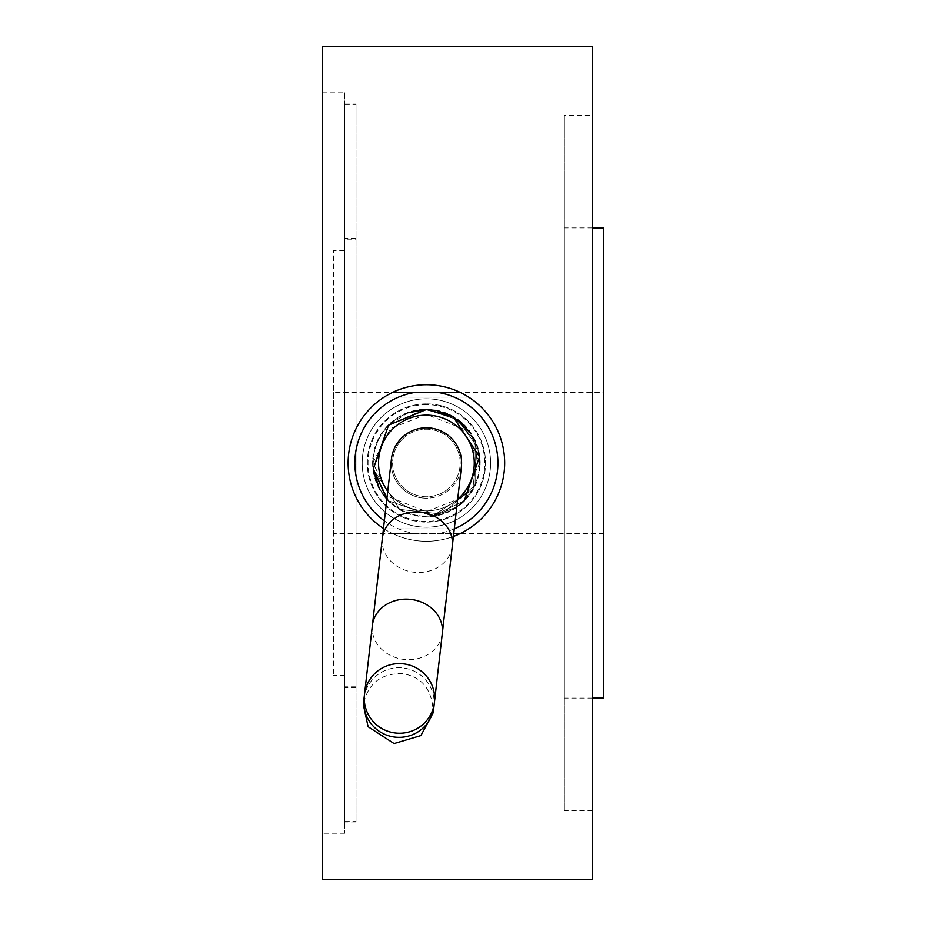 <?xml version="1.0" encoding="UTF-8"?>
<svg xmlns="http://www.w3.org/2000/svg" width="926" height="926" viewBox="0 0 926 926"><rect width="100%" height="100%" fill="white"/><g stroke="black" fill="none" stroke-linecap="round" stroke-linejoin="round"><path stroke-width="0.69" stroke-dasharray="4.63 3.47" d="M422.395 497.968A35.2 35.2 0 0 0 461.368 467.005A35.2 35.2 0 0 1 422.395 497.968A35.2 35.2 0 0 1 391.432 458.995A35.2 35.2 0 0 0 422.395 497.968M426.4 409.79A53.21 53.21 0 0 1 472.48 489.611A53.21 53.21 0 0 1 380.308 489.611A53.21 53.21 0 0 1 426.4 409.79A53.21 53.21 0 0 1 479.61 463A53.21 53.21 0 0 1 426.4 516.21A53.21 53.21 0 0 1 373.19 463A53.21 53.21 0 0 1 426.4 409.79M426.4 415.137A47.863 47.863 0 0 1 467.85 486.937A47.863 47.863 0 0 1 384.95 486.937A47.863 47.863 0 0 1 426.4 415.137A47.863 47.863 0 0 1 467.85 486.937A47.863 47.863 0 0 1 384.95 486.937A47.863 47.863 0 0 1 426.4 415.137A47.863 47.863 0 0 1 467.85 486.937A47.863 47.863 0 0 1 384.95 486.937A47.863 47.863 0 0 1 426.4 415.137A47.863 47.863 0 0 1 467.85 486.937A47.863 47.863 0 0 1 384.95 486.937A47.863 47.863 0 0 1 426.4 415.137A47.863 47.863 0 0 1 467.85 486.937A47.863 47.863 0 0 1 384.95 486.937A47.863 47.863 0 0 1 426.4 415.137A47.863 47.863 0 0 1 467.85 486.937A47.863 47.863 0 0 1 384.95 486.937A47.863 47.863 0 0 1 426.4 415.137A47.863 47.863 0 0 1 467.85 486.937A47.863 47.863 0 0 1 384.95 486.937A47.863 47.863 0 0 1 426.4 415.137A47.863 47.863 0 0 1 467.85 486.937A47.863 47.863 0 0 1 384.95 486.937A47.863 47.863 0 0 1 426.4 415.137A47.863 47.863 0 0 1 467.85 486.937A47.863 47.863 0 0 1 384.95 486.937A47.863 47.863 0 0 1 426.4 415.137A47.863 47.863 0 0 1 467.85 486.937A47.863 47.863 0 0 1 384.95 486.937A47.863 47.863 0 0 1 426.4 415.137A47.863 47.863 0 0 1 467.85 486.937A47.863 47.863 0 0 1 384.95 486.937A47.863 47.863 0 0 1 426.4 415.137A47.863 47.863 0 0 1 467.85 486.937A47.863 47.863 0 0 1 384.95 486.937A47.863 47.863 0 0 1 426.4 415.137A47.863 47.863 0 0 1 467.85 486.937A47.863 47.863 0 0 1 384.95 486.937A47.863 47.863 0 0 1 426.4 415.137A47.863 47.863 0 0 1 467.85 486.937A47.863 47.863 0 0 1 384.95 486.937A47.863 47.863 0 0 1 426.4 415.137A47.863 47.863 0 0 1 467.85 486.937A47.863 47.863 0 0 1 384.95 486.937A47.863 47.863 0 0 1 426.4 415.137A47.863 47.863 0 0 1 467.85 486.937A47.863 47.863 0 0 1 384.95 486.937A47.863 47.863 0 0 1 426.4 415.137A47.863 47.863 0 0 1 467.85 486.937A47.863 47.863 0 0 1 384.95 486.937A47.863 47.863 0 0 1 426.4 415.137A47.863 47.863 0 0 1 467.85 486.937A47.863 47.863 0 0 1 384.95 486.937A47.863 47.863 0 0 1 426.4 415.137A47.863 47.863 0 0 1 467.85 486.937A47.863 47.863 0 0 1 384.95 486.937A47.863 47.863 0 0 1 426.4 415.137A47.863 47.863 0 0 1 467.85 486.937A47.863 47.863 0 0 1 384.95 486.937A47.863 47.863 0 0 1 426.4 415.137A47.863 47.863 0 0 1 467.85 486.937A47.863 47.863 0 0 1 384.95 486.937A47.863 47.863 0 0 1 426.4 415.137A47.863 47.863 0 0 1 467.85 486.937A47.863 47.863 0 0 1 384.95 486.937A47.863 47.863 0 0 1 426.4 415.137A47.863 47.863 0 0 1 467.85 486.937A47.863 47.863 0 0 1 384.95 486.937A47.863 47.863 0 0 1 426.4 415.137A47.863 47.863 0 0 1 467.85 486.937A47.863 47.863 0 0 1 384.95 486.937A47.863 47.863 0 0 1 426.4 415.137A47.863 47.863 0 0 1 467.85 486.937A47.863 47.863 0 0 1 384.95 486.937A47.863 47.863 0 0 1 426.4 415.137A47.863 47.863 0 0 1 467.85 486.937A47.863 47.863 0 0 1 384.95 486.937A47.863 47.863 0 0 1 426.4 415.137A47.863 47.863 0 0 1 467.85 486.937A47.863 47.863 0 0 1 384.95 486.937A47.863 47.863 0 0 1 426.4 415.137A47.863 47.863 0 0 1 467.85 486.937A47.863 47.863 0 0 1 384.95 486.937A47.863 47.863 0 0 1 426.4 415.137A47.863 47.863 0 0 1 467.85 486.937A47.863 47.863 0 0 1 384.95 486.937A47.863 47.863 0 0 1 426.4 415.137A47.863 47.863 0 0 1 467.85 486.937A47.863 47.863 0 0 1 384.95 486.937A47.863 47.863 0 0 1 426.4 415.137A47.863 47.863 0 0 1 467.85 486.937A47.863 47.863 0 0 1 384.95 486.937A47.863 47.863 0 0 1 426.4 415.137A47.863 47.863 0 0 1 467.85 486.937A47.863 47.863 0 0 1 384.95 486.937A47.863 47.863 0 0 1 426.4 415.137A47.863 47.863 0 0 1 467.85 486.937A47.863 47.863 0 0 1 384.95 486.937A47.863 47.863 0 0 1 426.4 415.137A47.863 47.863 0 0 1 467.85 486.937A47.863 47.863 0 0 1 384.95 486.937A47.863 47.863 0 0 1 426.4 415.137A47.863 47.863 0 0 1 467.85 486.937A47.863 47.863 0 0 1 384.95 486.937A47.863 47.863 0 0 1 426.4 415.137A47.863 47.863 0 0 1 467.85 486.937A47.863 47.863 0 0 1 384.95 486.937A47.863 47.863 0 0 1 426.4 415.137A47.863 47.863 0 0 1 467.85 486.937A47.863 47.863 0 0 1 384.95 486.937A47.863 47.863 0 0 1 426.4 415.137A47.863 47.863 0 0 1 467.85 486.937A47.863 47.863 0 0 1 384.95 486.937A47.863 47.863 0 0 1 426.4 415.137A47.863 47.863 0 0 1 467.85 486.937A47.863 47.863 0 0 1 384.95 486.937A47.863 47.863 0 0 1 426.4 415.137A47.863 47.863 0 0 1 467.85 486.937A47.863 47.863 0 0 1 384.95 486.937A47.863 47.863 0 0 1 426.4 415.137A47.863 47.863 0 0 1 467.85 486.937A47.863 47.863 0 0 1 384.95 486.937A47.863 47.863 0 0 1 426.4 415.137A47.863 47.863 0 0 1 467.85 486.937A47.863 47.863 0 0 1 384.95 486.937A47.863 47.863 0 0 1 426.4 415.137A47.863 47.863 0 0 1 467.85 486.937A47.863 47.863 0 0 1 384.95 486.937A47.863 47.863 0 0 1 426.4 415.137A47.863 47.863 0 0 1 467.85 486.937A47.863 47.863 0 0 1 384.95 486.937A47.863 47.863 0 0 1 426.4 415.137A47.863 47.863 0 0 1 467.85 486.937A47.863 47.863 0 0 1 384.95 486.937A47.863 47.863 0 0 1 426.4 415.137A47.863 47.863 0 0 1 467.85 486.937A47.863 47.863 0 0 1 384.95 486.937A47.863 47.863 0 0 1 426.4 415.137A47.863 47.863 0 0 1 467.85 486.937A47.863 47.863 0 0 1 384.95 486.937A47.863 47.863 0 0 1 426.4 415.137A47.863 47.863 0 0 1 467.85 486.937A47.863 47.863 0 0 1 384.95 486.937A47.863 47.863 0 0 1 426.4 415.137A47.863 47.863 0 0 1 467.85 486.937A47.863 47.863 0 0 1 384.95 486.937A47.863 47.863 0 0 1 426.4 415.137A47.863 47.863 0 0 1 467.85 486.937A47.863 47.863 0 0 1 384.95 486.937A47.863 47.863 0 0 1 426.4 415.137M504.67 463A78.27 78.27 0 0 0 384.14 397.115A78.27 78.27 0 0 0 384.14 528.885A78.27 78.27 0 0 0 504.67 463M453.416 536.467A78.27 78.27 0 0 1 392.161 533.388L413.76 533.388A71.51 71.51 0 0 1 384.348 520.852M383.48 528.457A78.27 78.27 0 0 0 392.161 533.388L460.627 533.388M344.75 463L344.75 104.858L344.75 463M356.012 463L356.012 104.858L356.012 463M333.487 392.612L333.487 533.388L333.487 392.612L603.775 392.612L603.775 533.388L603.775 392.612M603.775 227.9L603.775 698.1M592.513 227.9L564.362 227.9L564.362 698.1L564.362 227.9M592.513 115.275L592.513 810.725L592.513 115.275L564.362 115.275L564.362 810.725L564.362 115.275M344.75 92.762L344.75 833.238L344.75 92.762L322.225 92.762L322.225 833.238L322.225 92.762M356.012 104.013L356.012 821.987L356.012 104.013L344.75 104.013L344.75 821.987L344.75 104.013M356.012 239.163L356.012 686.837L356.012 239.163L344.75 239.163L344.75 686.837L344.75 239.163M344.75 250.425L344.75 675.575L344.75 250.425L333.487 250.425L333.487 675.575L333.487 250.425M322.225 46.3L322.225 879.7M592.513 46.3L592.513 879.7M480.131 465.176L480.131 460.824A53.777 53.777 0 0 0 426.4 409.223A53.777 53.777 0 0 0 372.669 460.824L372.669 465.176A53.777 53.777 0 0 0 426.4 516.777A53.777 53.777 0 0 0 480.131 460.824M372.669 460.824A53.777 53.777 0 0 0 372.669 465.176M372.877 463L390.494 428.518L426.4 414.373L462.294 428.518L479.923 463L462.294 497.482L426.4 511.627L390.494 497.482L372.877 463M468.66 528.885L384.14 528.885L468.66 528.885M384.14 397.115L468.66 397.115L384.14 397.115M460.627 392.612L392.161 392.612M454.284 528.85A71.51 71.51 0 0 1 439.04 533.388L453.763 533.388M413.76 533.388L439.04 533.388M426.4 403.875A59.125 59.125 0 0 0 369.289 478.302A59.125 59.125 0 0 0 455.962 514.208A59.125 59.125 0 0 0 426.4 403.875A59.125 59.125 0 0 1 485.525 463A59.125 59.125 0 0 1 426.4 522.125A59.125 59.125 0 0 1 367.275 463A59.125 59.125 0 0 1 426.4 403.875M450.291 439.109A33.787 33.787 0 0 0 393.758 454.261A33.787 33.787 0 0 0 435.139 495.63A33.787 33.787 0 0 0 450.291 439.109A33.787 33.787 0 0 0 397.138 446.112A33.787 33.787 0 0 0 417.649 495.63A33.787 33.787 0 0 0 450.291 439.109M426.4 404.639A58.361 58.361 0 0 0 375.852 492.181A58.361 58.361 0 0 0 476.948 492.181A58.361 58.361 0 0 0 426.4 404.639M426.4 398.805A64.195 64.195 0 0 0 362.205 463A64.195 64.195 0 0 0 426.4 527.195A64.195 64.195 0 0 0 490.595 463A64.195 64.195 0 0 0 426.4 398.805M426.4 409.778A53.222 53.222 0 0 0 380.308 489.611A53.222 53.222 0 0 0 472.48 489.611A53.222 53.222 0 0 0 426.4 409.778M490.595 463A64.195 64.195 0 0 0 394.302 407.405A64.195 64.195 0 0 0 394.302 518.595A64.195 64.195 0 0 0 490.595 463M433.947 706.55A35.2 34.818 6.5 0 0 402.937 667.959A35.2 34.818 6.5 0 0 364.011 698.551M372.391 625.409A35.2 30.211 -173.5 0 0 403.921 659.428A35.2 30.211 -173.5 0 0 442.315 633.407M382.369 538.214A35.2 30.211 -173.5 0 0 413.899 572.222A35.2 30.211 -173.5 0 0 452.293 546.213M387.739 491.231A47.863 47.863 0 0 0 457.675 499.23M434.421 702.44L433.252 712.626C432.303 689.569 421.978 676.582 402.289 673.653C380.817 673.295 367.819 683.62 363.316 704.617M449.33 414.674L436.435 410.461L426.4 409.5L388.573 425.173L373.259 469.181L399.731 509.381L442.119 514.138L475.142 485.05L475.142 440.95L455.279 417.973L426.4 409.5L388.573 425.173L373.259 469.181L399.731 509.381L442.119 514.138L475.142 485.05L475.142 440.95L455.279 417.973L426.4 409.5L388.573 425.173L373.259 469.181L388.573 500.827L432.569 516.141L472.769 489.669L477.527 447.281L458.092 419.895L426.4 409.5L388.573 425.173L373.259 469.181L388.573 500.827L432.569 516.141L472.769 489.669L477.527 447.281L458.092 419.895L426.4 409.5L388.573 425.173L373.259 469.181L388.573 500.827L432.569 516.141L464.227 500.827L479.541 456.819L453.069 416.619L426.4 409.5L388.573 425.173L373.259 469.181L388.573 500.827L432.569 516.141L464.227 500.827L479.541 456.819L453.069 416.619L426.4 409.5L388.573 425.173L373.259 469.181L388.573 500.827L432.569 516.141L472.769 489.669L477.527 447.281L458.092 419.895L426.4 409.5L388.573 425.173L373.259 469.181L399.731 509.381L442.119 514.138L475.142 485.05L475.142 440.95L455.279 417.973L426.4 409.5L388.573 425.173L373.259 469.181L399.731 509.381L442.119 514.138L475.142 485.05L475.142 440.95L455.279 417.973L426.4 409.5L388.573 425.173L373.259 469.181L399.731 509.381L442.119 514.138L475.142 485.05L475.142 440.95L455.279 417.973L426.4 409.5L388.573 425.173L373.259 469.181L399.731 509.381L442.119 514.138L475.142 485.05L475.142 440.95L455.279 417.973L426.4 409.5L388.573 425.173L373.259 469.181L399.731 509.381L442.119 514.138L475.142 485.05L475.142 440.95L455.279 417.973L426.4 409.5L388.573 425.173L373.259 469.181L399.731 509.381L442.119 514.138L475.142 485.05L475.142 440.95L455.279 417.973L426.4 409.5L388.573 425.173L373.259 469.181L399.731 509.381L442.119 514.138L475.142 485.05L475.142 440.95L455.279 417.973L426.4 409.5L388.573 425.173L373.259 469.181L388.573 500.827L432.569 516.141L464.227 500.827L479.541 456.819L453.069 416.619L426.4 409.5L388.573 425.173L373.259 469.181L388.573 500.827L432.569 516.141L472.769 489.669L477.527 447.281L458.092 419.895L426.4 409.5L388.573 425.173L373.259 469.181L399.731 509.381L442.119 514.138L475.142 485.05L475.142 440.95L455.279 417.973L426.4 409.5L388.573 425.173L373.259 469.181L388.573 500.827L432.569 516.141L472.769 489.669L477.527 447.281L458.092 419.895L426.4 409.5L388.573 425.173L373.259 469.181L388.573 500.827L432.569 516.141L464.227 500.827L479.541 456.819L453.069 416.619L426.4 409.5L388.573 425.173L373.259 469.181L399.731 509.381L442.119 514.138L475.142 485.05L475.142 440.95L455.279 417.973L426.4 409.5L388.573 425.173L373.259 469.181L399.731 509.381L442.119 514.138L475.142 485.05L475.142 440.95L455.279 417.973L426.4 409.5L388.573 425.173L373.259 469.181L388.573 500.827L432.569 516.141L472.769 489.669L477.527 447.281L458.092 419.895L426.4 409.5L388.573 425.173L373.259 469.181L399.731 509.381L442.119 514.138L475.142 485.05L475.142 440.95L455.279 417.973L426.4 409.5L388.573 425.173L373.259 469.181L399.731 509.381L442.119 514.138L475.142 485.05L475.142 440.95L455.279 417.973L426.4 409.5L388.573 425.173L373.259 469.181L388.573 500.827L432.569 516.141L472.769 489.669L477.527 447.281L458.092 419.895L426.4 409.5L388.573 425.173L373.259 469.181L399.731 509.381L442.119 514.138L475.142 485.05L475.142 440.95L455.279 417.973L426.4 409.5L388.573 425.173L373.259 469.181L388.573 500.827L432.569 516.141L472.769 489.669L477.527 447.281L458.092 419.895L426.4 409.5L388.573 425.173L373.259 469.181L399.731 509.381L442.119 514.138L475.142 485.05L475.142 440.95L455.279 417.973L426.4 409.5L388.573 425.173L373.259 469.181L399.731 509.381L442.119 514.138L475.142 485.05L475.142 440.95L455.279 417.973L426.4 409.5L388.573 425.173L373.259 469.181L388.573 500.827L432.569 516.141L472.769 489.669L477.527 447.281L458.092 419.895L426.4 409.5L388.573 425.173L373.259 469.181L388.573 500.827L432.569 516.141L472.769 489.669L477.527 447.281L458.092 419.895L426.4 409.5L388.573 425.173L373.259 469.181L388.573 500.827L432.569 516.141L472.769 489.669L477.527 447.281L458.092 419.895L426.4 409.5L388.573 425.173L373.259 469.181L399.731 509.381L442.119 514.138L475.142 485.05L475.142 440.95L455.279 417.973L426.4 409.5L388.573 425.173L373.259 469.181L399.731 509.381L442.119 514.138L475.142 485.05L475.142 440.95L455.279 417.973L426.4 409.5L388.573 425.173L373.259 469.181L399.731 509.381L442.119 514.138L475.142 485.05L475.142 440.95L455.279 417.973L426.4 409.5L388.573 425.173L373.259 469.181L399.731 509.381L442.119 514.138L475.142 485.05L475.142 440.95L455.279 417.973L426.4 409.5L388.573 425.173L373.259 469.181L399.731 509.381L442.119 514.138L475.142 485.05L475.142 440.95L455.279 417.973L426.4 409.5L388.573 425.173L373.259 469.181L399.731 509.381L442.119 514.138L475.142 485.05L475.142 440.95L455.279 417.973L426.4 409.5L388.573 425.173L373.259 469.181L388.573 500.827L432.569 516.141L472.769 489.669L477.527 447.281L458.092 419.895L426.4 409.5L388.573 425.173L373.259 469.181L399.731 509.381L442.119 514.138L475.142 485.05L475.142 440.95L455.279 417.973L426.4 409.5L388.573 425.173L373.259 469.181L399.731 509.381L442.119 514.138L475.142 485.05L475.142 440.95L455.279 417.973L426.4 409.5L388.573 425.173L373.259 469.181L388.573 500.827L432.569 516.141L472.769 489.669L477.527 447.281L458.092 419.895L426.4 409.5L388.573 425.173L373.259 469.181L388.573 500.827L432.569 516.141L472.769 489.669L477.527 447.281L458.092 419.895L426.4 409.5L388.573 425.173L373.259 469.181L388.573 500.827L432.569 516.141L464.227 500.827L479.541 456.819L453.069 416.619L426.4 409.5L388.573 425.173L373.259 469.181L388.573 500.827L432.569 516.141L472.769 489.669L477.527 447.281L458.092 419.895L426.4 409.5L458.092 419.895L477.527 447.281L472.769 489.669L459.69 504.878M424.293 409.547L388.573 425.173L373.12 467.804L373.259 469.181L399.731 509.381L442.119 514.138L475.142 485.05L475.142 440.95L462.248 423.298M379.104 488.002L385.297 497.239M456.784 507.031L432.569 516.141L388.573 500.827L386.848 499.021L388.573 500.827L432.569 516.141L456.784 507.031L432.569 516.141L388.573 500.827L373.12 467.873M408.019 412.764L388.573 425.173L373.12 467.78M456.993 506.881L464.227 500.827L479.541 456.819L470.593 432.859M356.012 238.318L344.75 238.318M356.012 687.682L344.75 687.682M344.75 821.142L356.012 821.142M344.75 104.858L356.012 104.858M603.775 533.388L333.487 533.388M592.513 698.1L564.362 698.1M592.513 810.725L564.362 810.725M344.75 833.238L322.225 833.238M356.012 821.987L344.75 821.987M356.012 686.837L344.75 686.837M344.75 675.575L333.487 675.575"/><path stroke-width="1.39" d="M461.368 467.005A35.2 35.2 0 0 0 430.405 428.032A35.2 35.2 0 0 0 391.432 458.995A35.2 35.2 0 0 1 430.405 428.032A35.2 35.2 0 0 1 461.368 467.005L452.293 546.213A35.2 30.211 -173.5 0 0 420.763 512.194A35.2 30.211 -173.5 0 0 382.369 538.214L391.432 458.995M392.161 392.612A78.27 78.27 0 0 1 460.627 392.612L392.161 392.612A78.27 78.27 0 0 0 383.48 528.457M453.763 533.388L460.627 533.388A78.27 78.27 0 0 0 460.627 392.612M460.627 533.388A78.27 78.27 0 0 1 453.416 536.467M592.513 698.1L603.775 698.1L603.775 227.9L592.513 227.9M364.485 694.431A35.2 34.818 -173.5 0 1 403.412 663.849A35.2 34.818 -173.5 0 1 434.421 702.44A35.2 34.818 -173.5 0 1 395.495 733.022A35.2 34.818 -173.5 0 1 364.485 694.431L364.011 698.551A35.2 34.818 6.5 0 0 395.02 737.131A35.2 34.818 6.5 0 0 433.947 706.55L433.252 712.626L420.879 735.603L394.082 743.566L368.097 726.713L363.316 704.617L364.011 698.551M322.225 879.7L322.225 46.3L592.513 46.3L592.513 879.7L322.225 879.7M384.348 520.852A71.51 71.51 0 0 1 413.76 392.612M439.04 392.612A71.51 71.51 0 0 1 454.284 528.85M433.947 706.55L442.315 633.407A35.2 30.211 -173.5 0 0 410.785 599.4A35.2 30.211 -173.5 0 0 372.391 625.409L363.328 704.593M457.675 499.23A47.863 47.863 0 0 0 426.4 415.137A47.863 47.863 0 0 0 387.739 491.231M470.593 432.859L453.069 416.619L436.435 410.461L424.293 409.547M459.69 504.878L464.227 500.827L479.541 456.819L453.069 416.619L426.4 409.5L388.573 425.173L373.247 469.112L379.104 488.002M385.297 497.239L386.848 499.021L373.259 469.181L388.573 425.173L426.4 409.5L408.019 412.764M462.248 423.298L449.33 414.674M442.315 633.407L452.293 546.213M372.391 625.409L382.369 538.214"/></g></svg>
